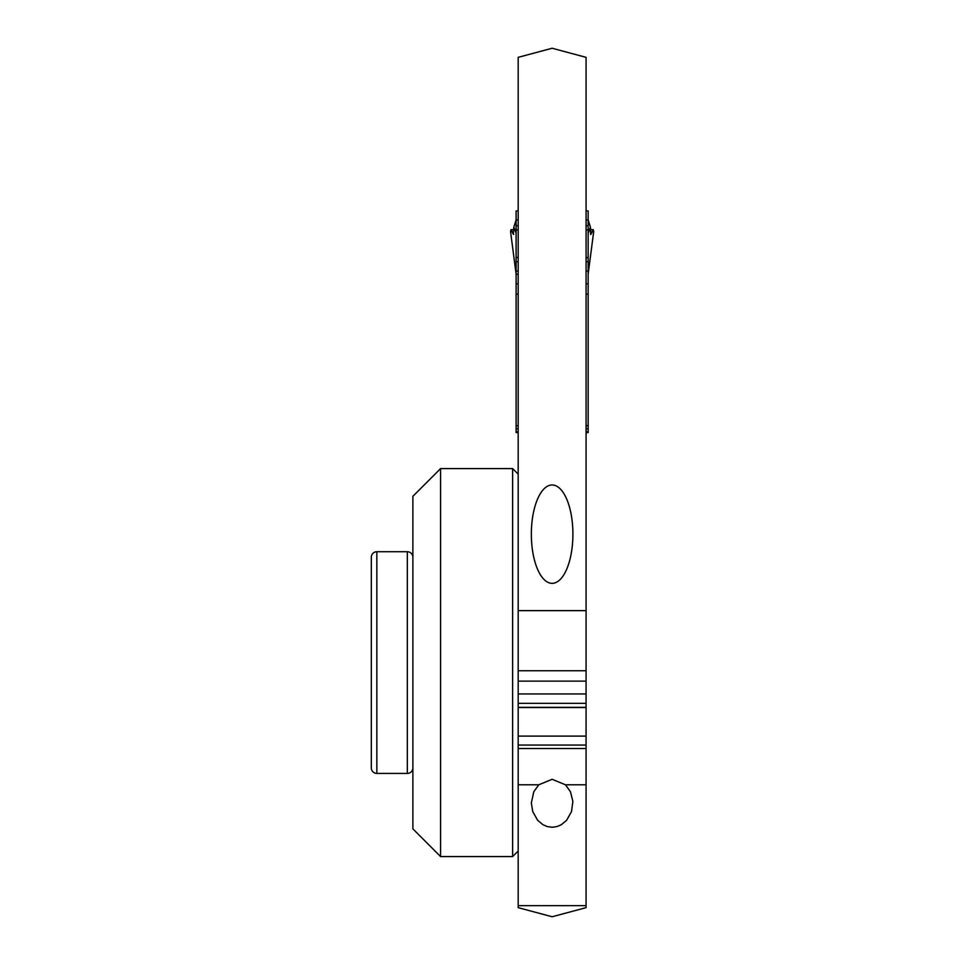 <?xml version="1.0" encoding="UTF-8"?>
<svg xmlns="http://www.w3.org/2000/svg" width="965" height="965" viewBox="0 0 965 965"><rect width="100%" height="100%" fill="white"/><g stroke="black" fill="none" stroke-linecap="round" stroke-linejoin="round"><path stroke-width="1.45" d="M516.106 228.017L515.66 232.143L513.826 227.137L513.344 234.278L513.826 227.137L516.106 219.851L513.826 227.137M513.766 234.278L510.992 229.67L510.557 231.6L510.992 229.67L513.863 229.67M516.106 274.096L510.557 231.6L516.106 274.108L518.181 274.47M588.155 342.647L588.155 274.096L593.692 231.672L593.258 229.67L590.918 234.278L590.435 227.137L590.677 234.555L593.258 229.67L593.692 231.6L588.155 274.048M590.435 227.137L589.687 224.773L590.435 227.137L588.602 232.143L588.155 228.017M593.258 229.67L590.387 229.67M589.687 224.773L588.155 219.851L589.687 224.773M588.155 213.663L588.155 294.253L588.155 210.925L586.081 210.925M588.155 294.253L586.081 294.108L588.155 294.253L588.155 428.798L586.081 428.798M586.081 432.585L588.155 432.585L588.155 428.798M518.181 432.585L516.106 432.585L516.106 283.867L516.106 294.265L518.181 294.108L516.106 294.253M516.106 271.056L516.106 283.867L516.106 261.66L516.106 271.056L518.181 271.056M516.106 257.655L516.106 261.66L516.106 257.462L518.181 257.655M516.106 229.923L516.106 257.462L516.106 225.677L516.106 229.923L518.181 229.923M518.181 210.925L516.106 210.925L516.106 225.677L516.106 213.663M586.081 425.637L587.975 425.734M586.081 425.855L586.865 425.855M517.385 425.855L518.181 425.855M516.275 425.734L518.181 425.637M538.784 784.798L533.79 791.746L531.341 802.928L532.74 811.589L537.65 820.298L542.921 824.701L547.179 826.559L552.125 827.27L557.07 826.559L561.341 824.701L566.6 820.298L571.521 811.589L572.872 801.384L570.46 791.746L565.466 784.798L552.125 779.286L538.784 784.798L518.181 784.798L518.181 907.655L552.125 916.75L586.081 907.655L586.081 748.538L518.181 748.538L518.181 784.798M586.081 748.538L586.081 57.345L552.125 48.25L518.181 57.345L518.181 748.538M586.081 670.735L518.181 670.735L586.081 670.747M586.081 905.665L518.181 905.665M586.081 736.102L518.181 736.102M518.181 610.64L586.081 610.64M552.125 484.973A49.179 20.784 -90 0 0 531.341 534.164A49.179 20.784 -90 0 0 552.125 583.343A49.179 20.784 -90 0 0 572.908 534.164A49.179 20.784 -90 0 0 552.125 484.973M518.181 851.021L512.632 856.57L512.632 468.592L518.181 474.141M440.583 856.57L412.875 828.851L412.875 496.312L440.583 468.592L440.583 856.57L512.632 856.57M371.308 690.289L371.308 767.887A5.537 5.537 0 0 0 376.845 773.423L407.327 773.423A5.537 5.537 0 0 0 412.875 767.887M412.875 557.275A5.537 5.537 0 0 0 407.327 551.727L376.845 551.727A5.537 5.537 0 0 0 371.308 557.275L371.308 662.581M371.308 557.275L371.308 767.887M513.344 234.278L510.992 229.67M588.155 219.936L586.081 219.936M518.181 219.936L516.106 219.936M516.106 225.677L518.181 225.677M586.081 225.677L588.155 225.677M588.155 229.923L586.081 229.923M516.106 257.462L518.181 257.462M586.081 257.462L588.155 257.462M588.155 257.655L586.081 257.655M516.106 261.66L518.181 261.66M586.081 261.66L588.155 261.66M588.155 271.056L586.081 271.056M516.106 283.867L518.181 283.867M586.081 283.867L588.155 283.867M518.181 428.798L516.106 428.798M588.155 431.862L586.081 431.862M518.181 431.862L516.106 431.862M586.081 784.798L565.466 784.798M518.181 745.064L586.081 745.064M586.081 707.538L518.181 707.538M518.181 707.345L586.081 707.345M586.081 703.34L518.181 703.34M518.181 693.944L586.081 693.944M586.081 681.133L518.181 681.133M407.327 773.423L407.327 551.727M376.845 551.727L376.845 773.423M440.583 468.592L512.632 468.592"/></g></svg>
